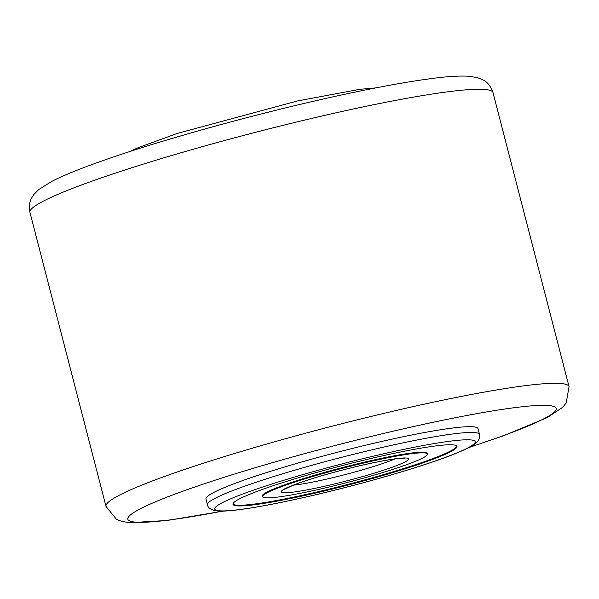 <?xml version="1.0" encoding="UTF-8"?>
<svg xmlns="http://www.w3.org/2000/svg" width="599" height="599" viewBox="0 0 599 599"><rect width="100%" height="100%" fill="white"/><g stroke="black" fill="none" stroke-linecap="round" stroke-linejoin="round"><path stroke-width="0.9" d="M478.017 428.644A140.495 12.347 165.5 0 0 363.421 445.738A140.495 12.347 165.5 0 0 213.678 492.498A140.495 12.347 165.5 0 0 205.974 499.004L207.464 504.77A140.495 12.347 165.5 0 1 215.176 498.263A140.495 12.347 165.5 0 1 388.729 445.963A140.495 12.347 165.5 0 1 479.507 434.41L478.017 428.644M427.461 454.027L427.282 453.346A85.193 7.488 165.5 0 0 357.798 463.708A85.193 7.488 165.5 0 0 266.997 492.064A85.193 7.488 165.5 0 0 262.325 496.009L262.497 496.683A85.193 7.488 165.5 0 0 331.988 486.321A85.193 7.488 165.5 0 0 422.789 457.973A85.193 7.488 165.5 0 0 427.461 454.027A85.193 7.488 165.5 0 0 357.97 464.39A85.193 7.488 165.5 0 0 267.169 492.745A85.193 7.488 165.5 0 0 262.497 496.683M239.323 498.967A115.689 10.168 165.5 0 0 232.981 504.321A115.689 10.168 165.5 0 0 327.339 490.244A115.689 10.168 165.5 0 0 450.635 451.743A115.689 10.168 165.5 0 0 456.977 446.39A115.689 10.168 165.5 0 0 362.62 460.466A115.689 10.168 165.5 0 0 239.323 498.967M232.959 503.969A115.689 10.168 165.5 0 0 329.068 489.106A115.689 10.168 165.5 0 0 450.463 451.069A115.689 10.168 165.5 0 0 456.827 446.068M468.86 447.573L504.351 435.436L547.097 417.675L562.588 407.365L566.19 403L569.05 386.647A239.143 21.017 165.5 0 0 414.523 406.309A239.143 21.017 165.5 0 0 119.111 495.328A239.143 21.017 165.5 0 0 106.001 506.402L29.95 212.353C28.834 206.662 29.418 201.841 31.695 197.902L33.769 194.638L38.598 189.666L51.971 181.287C62.281 176.031 76.53 170.116 94.732 163.534C115.51 156.01 140.024 148.02 168.274 139.574C220.911 123.933 274.417 109.991 328.791 97.772C370.384 88.495 404.662 82.085 431.617 78.544C447.61 76.402 460.204 75.646 469.414 76.29L477.418 77.645L482.487 79.637C487.137 81.666 490.648 85.986 492.999 92.598A239.143 21.017 165.5 0 0 338.472 112.26A239.143 21.017 165.5 0 0 43.068 201.279A239.143 21.017 165.5 0 0 29.95 212.353M469.406 447.281A221.211 19.438 165.5 0 0 544.027 418.679A221.211 19.438 165.5 0 0 413.22 426.623A221.211 19.438 165.5 0 0 150.551 503.924A221.211 19.438 165.5 0 0 222.543 511.127M293.383 485.16A59.788 5.256 165.5 0 0 324.239 479.642A59.788 5.256 165.5 0 0 394.861 458.916M323.804 486.418A65.763 5.78 165.5 0 0 405.044 461.934A65.763 5.78 165.5 0 0 366.154 464.3A65.763 5.78 165.5 0 0 284.914 488.777A65.763 5.78 165.5 0 0 323.804 486.418M467.834 447.902A134.52 11.823 165.5 0 0 388.294 452.732A134.52 11.823 165.5 0 0 222.124 502.808A134.52 11.823 165.5 0 0 301.664 497.979A134.52 11.823 165.5 0 0 467.834 447.902M492.999 92.598L569.05 386.647M130.14 151.427L138.017 147.736L177.147 133.472L297.523 100.954L359.61 89.341L375.835 87.888M284.45 489.353L293.562 485.085C308.74 479.095 340.187 470.073 365.967 464.367C377.445 461.807 386.909 460.017 394.359 458.984L404.699 458.25M207.464 504.77C207.965 508.057 211.297 510.138 217.444 511.007C222.461 511.374 229.776 510.925 239.39 509.659C255.586 507.533 276.281 503.662 301.477 498.046C360.508 484.965 432.134 464.008 460.983 451.264C473 445.888 476.003 443.56 477.912 441.126C479.627 438.483 480.158 436.244 479.507 434.41M223.165 511.112L167.383 520.456L129.586 522.71L121.582 521.355L116.513 519.363L106.001 506.402"/></g></svg>
